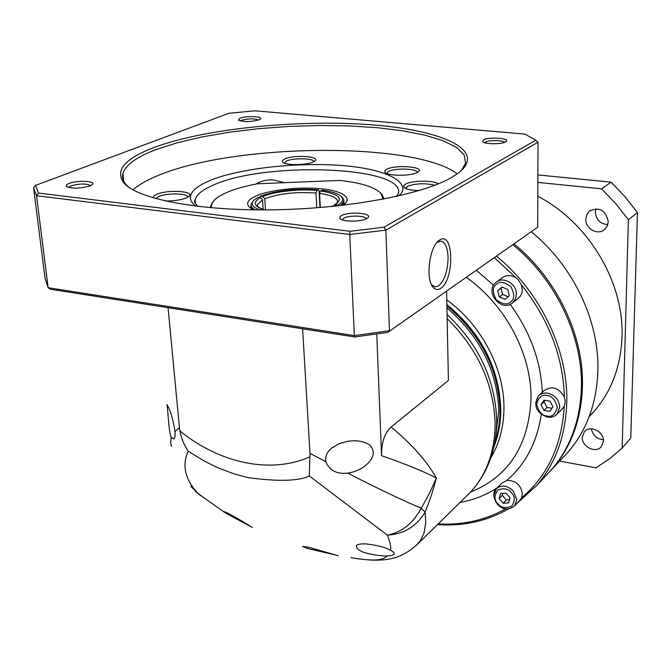 <?xml version="1.0" encoding="UTF-8"?>
<svg xmlns="http://www.w3.org/2000/svg" width="671" height="671" viewBox="0 0 671 671"><rect width="100%" height="100%" fill="white"/><g stroke="black" fill="none" stroke-linecap="round" stroke-linejoin="round"><path stroke-width="1.01" d="M446.592 291.273L448.413 380.449L391.118 427.033C411.902 444.269 426.957 461.245 436.293 477.962C432.686 492.321 429.759 500.44 425.104 512.09L425.783 522.063L424.156 532.69L420.667 540.272L415.802 545.942M495.71 436.98L498.771 410.979C497.253 370.702 479.975 336.339 446.928 307.897M350.883 557.685C385.062 563.372 384.751 556.762 387.301 555.991L384.324 555.999C365.527 554.288 356.209 550.824 356.351 545.607C357.526 544.298 360.721 543.728 365.947 543.904C377.287 545.221 385.431 547.326 390.371 550.228C391.336 547.762 390.337 542.738 387.377 535.156C403.934 534.099 416.506 526.408 425.104 512.09L421.162 508.173C427.209 497.815 431.092 490.618 436.293 477.962C423.711 471.436 405.469 464.005 381.547 455.668C381.405 442.583 384.592 433.038 391.118 427.033M338.301 555.789L308.786 547.234L302.638 546.462L307.133 548.4L334.636 554.791M195.471 491.541L198.381 493.789L195.706 490.979C177.538 469.104 187.947 453.26 188.165 451.147L203.388 460.591L216.892 467.352L234.548 474.062L248.622 477.744C278.733 481.661 298.972 481.065 309.323 475.982L387.377 535.156C402.021 532.153 413.286 523.162 421.162 508.173C404.781 501.396 375.014 487.314 347.737 473.105C336.834 474.38 329.503 470.547 325.729 461.631C325.116 456.431 327.045 451.952 331.508 448.194L339.081 443.699L347.477 441.367C355.89 439.975 363.196 441.099 369.411 444.739C375.332 450.669 374.46 457.236 366.794 464.441C361.585 468.912 355.655 471.738 349.012 472.921L347.737 473.105M226.588 513.625L252.388 527.49C252.866 527.951 241.065 520.033 227.435 512.988L223.292 511.369L226.588 513.625M171.508 446.4L170.619 442.583L171.164 437.106C168.748 433.416 167.532 403.816 166.92 404.521L168.245 407.096C170.862 411.768 173.126 419.945 175.039 431.612L179.425 427.595L168.06 307.687M263.175 209.461L262.529 199.824L260.616 197.593L258.134 197.308L254.754 199.455C250.191 203.372 251.784 206.844 259.526 209.889M259.4 197.459L260.365 196.259L262.847 196.544L264.751 198.767L265.498 209.897M316.804 207.8L316.007 193.038L316.947 190.522L318.398 189.801L319.086 190.698L319.975 207.54M376.758 334.074L381.547 455.668M387.301 555.991C391.151 555.705 393.407 555.102 394.087 554.179C394.682 552.988 393.441 551.671 390.371 550.228M190.799 486.358L198.381 493.789L225.146 512.77M302.604 328.79L309.985 453.386L325.729 461.631M309.323 475.982L309.985 453.386M179.425 427.595L179.903 430.95C182.126 441.04 184.03 444.294 188.165 451.147M171.373 437.567L173.965 439.035C174.905 438.306 175.257 435.831 175.039 431.612M255.097 209.855C251.994 208.111 250.652 206.215 251.08 204.169L253.193 201.006M341.354 196.603L342.839 197.92L343.913 201.35L340.499 205.544M260.365 196.259C276.309 190.388 295.659 188.232 318.398 189.801M334.93 206.156L331.214 206.534M334.15 205.1L337.798 205.141C342.571 202.298 343.829 199.522 341.556 196.821C338.62 193.743 332.086 191.537 321.963 190.195L320.512 190.916L319.581 193.433L320.319 207.515M337.798 205.141L338.352 205.787M262.847 196.544C273.047 191.629 300.482 188.61 316.947 190.522M263.804 209.897C253.563 206.14 252.497 202.038 260.616 197.593M333.084 205.938L331.91 206.458M320.512 190.916C338.863 193.877 343.762 198.515 335.198 204.848M380.071 192.485L381.9 194.229L384.013 198.985M210.535 207.7L210.677 205.846L213.747 200.788M211.474 207.784C210.803 204.672 212.371 201.577 216.171 198.49C224.139 192.392 237.895 187.486 257.429 183.787L339.853 180.415C361.132 182.797 374.863 187.159 381.053 193.491L383.107 199.161M541.271 414.485C537.077 442.13 525.619 464.106 506.915 480.411L501.916 483.112L496.683 488.396M497.538 487.532C486.341 494.963 473.843 499.937 460.046 502.453M513.03 244.848C555.856 279.782 582.638 336.121 581.422 386.806C580.44 419.937 570.442 447.591 551.445 469.775L545.137 476.477M496.657 256.288C540.365 292.07 567.842 349.625 566.802 401.224C565.938 434.951 555.89 463.04 536.666 485.494L516.762 503.577M508.484 508.92C486.97 521.157 463.3 526.383 437.475 524.596M494.493 257.798L518.28 279.882L521.417 284.848C548.819 319.362 563.145 356.754 564.386 397.022L565.267 401.744L564.286 406.156C561.87 445.259 547.62 475.831 521.543 497.882L519.79 500.373M505.699 508.853C485.175 520.268 462.671 525.284 438.188 523.9M506.915 480.411C515.739 480.394 520.897 484.873 522.399 493.831L521.543 497.882M564.286 406.156L562.046 409.176M521.417 284.848L522.332 289.704L522.021 292.447L520.444 296.104L517.844 298.729M446.886 305.875C480.704 334.317 498.402 368.983 499.979 409.88C500.021 421.765 498.259 432.904 494.686 443.305M539.065 395.362L544.038 390.69C551.965 385.506 558.75 387.62 564.386 397.022M476.477 270.396L493.596 285.217M496.959 281.652L502.101 277.886C505.875 275.06 510.111 274.833 514.816 277.198M508.626 502.898L503.166 503.225L499.149 498.536L500.574 493.495L506.043 493.143L510.077 497.857L508.626 502.898M552.946 406.802L549.91 411.407L543.938 410.392L540.985 404.789L543.996 400.176L549.985 401.183L552.946 406.802M507.721 289.394L509.306 295.584L505.087 299.367L499.299 296.976L497.723 290.811L501.916 287.012L507.721 289.394M502.856 493.344L502.302 495.29L506.303 499.962L509.524 499.769M503.166 503.225L506.303 499.962M543.938 410.392L547.033 407.406L544.089 401.828L545.053 400.352M547.033 407.406L551.998 408.245M502.319 287.18L497.723 290.811M508.064 296.691L502.638 294.452L501.061 288.32M499.149 498.536L502.302 495.29M544.089 401.828L540.985 404.789M502.638 294.452L499.299 296.976M431.478 284.621L435.152 286.928L438.599 285.88C444.605 280.444 447.767 270.992 448.077 257.505C447.632 247.591 445.208 242.122 440.797 241.107L436.955 242.449M440.704 288.329C454.678 279.908 453.814 230.22 439.648 240.025L438.683 240.721C429.331 247.389 425.473 278.977 432.98 287.087C435.261 289.822 437.836 290.233 440.704 288.329M239.975 118.205C246.265 115.571 264.231 116.452 260.222 119.212L258.922 119.891C250.241 122.013 243.38 122.063 238.331 120.034L239.975 118.205M258.629 120.008C254.217 118.44 248.572 118.507 241.703 120.218L240.403 120.965M341.514 215.592C349.255 211.046 374.25 213.336 367.565 218.033L366.735 218.57C361.199 221.992 342.26 221.958 340.021 218.536L339.803 217.06L341.514 215.592M366.14 218.872C366.198 215.601 348.937 215.081 343.737 218.192L342.202 219.845M153.961 147.519C204.294 128.723 296.079 119.48 368.404 124.58C440.73 129.511 487.557 149.7 458.981 172.632L451.013 177.832C421.38 194.766 346.957 208.824 272.334 209.83C197.66 210.904 137.06 198.859 123.707 182.78C114.808 170.333 124.89 158.582 153.961 147.519M461.162 170.82L465.59 163.162L464.181 154.942L456.481 147.385L443.112 140.734L424.835 135.148L402.441 130.761L376.783 127.658L348.71 125.896L319.052 125.485L288.664 126.433L258.394 128.706L229.096 132.254L201.644 137.01L176.918 142.873L155.806 149.683C136.549 157.014 125.578 164.965 122.902 173.529C121.921 177.32 123.003 181.027 126.131 184.668L128.647 187.142M483.464 139.92C488.924 136.649 511.008 138.251 506.144 141.589L505.657 141.9C501.589 144.483 484.21 144.29 482.6 141.656L483.464 139.92M504.508 142.403C503.393 140.155 488.891 139.937 485.343 142.101L484.571 142.713M69.079 183.451C77.576 179.945 97.421 181.078 92.137 184.793L90.006 185.926C79.79 188.685 71.914 188.836 66.379 186.379C65.641 185.431 66.546 184.458 69.079 183.451M90.728 185.615C86.484 183.426 79.933 183.493 71.084 185.817L68.668 187.486M255.97 184.064C261.606 180.658 267.712 179.342 274.288 180.122L284.521 182.68M405.754 188.501L407.465 186.353C416.003 183.3 425.095 182.94 434.741 185.271M284.236 163.095L286.391 161.074C293.219 157.727 314.171 158.18 313.734 161.694M386.748 173.126L388.475 171.491C394.984 167.767 418.067 168.572 417.177 172.514M155.764 198.616L158.633 196.603C166.894 192.77 188.626 193.214 187.704 197.215M457.295 173.881C415.232 141.556 234.934 143.141 158.23 175.458C147.184 179.937 138.763 184.735 132.975 189.851M419.04 190.564C411.113 190.363 406.098 189.281 403.984 187.31L403.716 185.699L405.536 184.114C411.843 180.365 433.86 180.172 438.356 183.837M284.605 158.993C293.772 154.531 321.392 156.343 314.8 161.023L313.307 161.904C306.479 165.385 284.705 165.46 282.483 162.021L282.399 160.503L284.605 158.993M386.622 169.335C395.311 164.445 425.456 166.752 418.285 171.826L417.303 172.447C410.954 176.247 387.461 176.146 385.003 172.321L384.785 170.82L386.622 169.335M153.399 197.937C152.854 196.737 153.953 195.538 156.704 194.347C167.758 189.264 196.125 191.185 188.643 196.578L186.412 197.861C180.893 200.025 173.848 201.065 165.267 200.981M387.821 332.346L537.697 227.192L387.821 332.346L354.816 336.985L50.484 289.243L48.136 287.716L44.991 277.962L33.667 188.45M535.81 140.205L538.008 142.227L385.842 230.136L349.75 234.489L354.347 335.626L48.136 287.716L36.544 195.714L38.423 193.038L35.571 185.372L229.004 113.256L254.795 110.807L524.873 134.108L535.81 140.205L383.997 227.217L385.842 230.136L389.465 330.702L354.347 335.626L354.816 336.985M383.997 227.217L350.027 231.294L349.75 234.489L36.544 195.714L33.55 187.519L35.571 185.372M538.008 142.227L537.697 227.192M350.027 231.294L38.423 193.038M589.155 416.649L593.81 411.709C611.407 391.554 620.809 366.618 622 336.901C624.215 282.424 588.618 222.487 537.807 196.284M531.466 231.965C573.302 265.942 599.304 320.914 597.903 370.551C596.796 403.003 586.873 430.161 568.119 452.036L561.904 458.645M514.187 244.034C556.955 278.91 583.686 335.165 582.462 385.783C581.472 418.863 571.482 446.492 552.493 468.66L568.119 452.036M582.26 437.333L584.349 431.713C589.834 424.617 604.126 431.579 603.439 441.065L601.476 446.492C596.033 453.781 581.623 446.861 582.26 437.333M595.915 208.765L595.362 212.061C596.133 219.769 600.277 223.955 607.8 224.617M585.791 219.115L586.815 214.603L589.557 211.046C599.48 206.693 605.72 210.208 608.278 221.589L607.297 225.942L604.722 229.407C598.029 235.806 585.204 228.794 585.791 219.115M559.614 461.086L595.999 467.813L609.629 458.738L622.16 448.018L628.383 219.702L615.718 203.615L601.619 188.836L537.857 182.411M537.89 174.938L611.071 182.143L601.619 188.836M628.383 219.702L637.45 212.539L624.969 196.695L611.071 182.143M637.45 212.539L630.782 438.104L622.16 448.018M591.386 428.786C592.711 435.32 596.712 438.96 603.38 439.715M464.928 497.656L470.245 492.439C486.609 474.598 494.896 451.7 495.097 423.745C493.856 384.198 477.878 349.13 447.146 318.557M257.496 205.989L257.488 204.705L262.529 199.824M264.751 198.767C278.834 193.575 295.919 191.663 316.007 193.038M179.903 430.95C219.618 463.225 270.472 474.397 310.002 456.792M319.581 193.433C331.893 195.194 337.916 198.138 337.639 202.273L334.351 204.982M342.369 205.334C351.034 201.216 350.161 191.545 319.841 188.61C289.008 186.236 262.118 192.543 255.332 196.335C245.88 200.763 245.167 205.267 253.193 209.83M343.929 201.644L344.005 203.397L341.128 205.477M251.189 207.498L251.222 206.207C249.771 206.291 250.853 207.498 254.477 209.847M470.589 492.069C508.652 476.595 528.807 445.435 531.038 398.591C531.558 354.229 505.565 305.02 466.412 277.425M497.723 503.552C494.108 500.012 494.082 495.517 497.63 490.056C503.938 487.767 508.576 488.681 511.528 492.799C515.169 496.381 515.185 500.893 511.57 506.345C505.246 508.568 500.633 507.645 497.723 503.552M493.923 495.181L496.196 488.891C501.522 484.546 507.259 485.301 513.399 491.155L516.787 499.744L514.64 505.825L520.251 499.878M546.89 415.986C542.042 415.668 538.62 411.692 536.632 404.059C538.679 397.073 542.143 394.238 547.024 395.546C551.914 395.84 555.353 399.841 557.341 407.549C555.227 414.535 551.747 417.345 546.89 415.986M535.634 403.095L538.394 395.982C540.851 393.567 543.963 392.627 547.737 393.164C555.085 395.11 559.102 399.773 559.773 407.154L557.173 414.015L562.667 408.564M510.874 301.757C507.804 305.255 502.923 304.575 496.238 299.736C492.388 292.338 492.355 287.305 496.129 284.638C499.174 281.09 504.072 281.745 510.824 286.601C514.691 294.066 514.707 299.115 510.874 301.757M496.028 282.34L495.651 282.659L496.028 282.34C503.074 275.831 516.838 283.85 516.393 294.267L515.479 298.922L512.787 302.663C501.925 312.854 484.269 292.313 495.609 282.701M446.769 299.87C481.199 324.739 504.106 368.203 503.963 407.473C503.929 426.387 499.585 443.095 490.929 457.597M494.032 446.458C498.57 435.009 500.826 422.571 500.784 409.151C499.165 367.842 481.191 332.975 446.861 304.55M510.17 304.324C530.165 331.843 540.885 361.166 542.327 392.292M195.227 203.355L195.144 199.765C196.46 194.724 202.239 189.96 212.464 185.473C264.307 160.99 406.299 166.173 398.389 193.609L396.125 196.469M398.322 195.974C412.556 186.01 394.07 167.926 332.606 164.907C271.822 162.499 223.904 173.839 208.715 181.095C196.477 186.37 182.554 195.63 195.697 206.131M447.071 314.59C478.893 344.617 495.441 380.088 496.716 420.994C496.473 449.604 487.649 473.416 470.245 492.439L418.335 543.376M331.508 448.194L332.984 447.037M257.589 206.14L257.488 204.705C258.209 205.695 254.317 206.005 264.508 209.897M369.042 559.983C385.414 560.73 400.99 559.882 418.301 543.426M198.155 493.646L200.57 495.626M251.323 207.674L251.214 206.106M344.047 204.21L343.913 201.35M341.556 196.821L342.839 197.92M381.053 193.491L381.9 194.229M496.196 488.891C492.699 492.212 493 497.236 497.102 503.955C500.407 507.377 506.068 512.183 514.64 505.825M538.394 395.982C533.16 405.586 536.112 412.623 547.259 417.119M536.666 485.494L551.445 469.775M518.725 298.041L512.787 302.663M547.293 417.127C551.252 417.723 554.54 416.683 557.173 414.015M431.562 284.73L432.98 287.087M437.173 242.197L438.683 240.721M340.725 219.132L340.021 218.536M126.131 184.668L123.707 182.78M67.025 186.874L66.379 186.379M195.479 203.766L195.144 199.765C193.86 201.325 194.825 203.539 198.029 206.416M405.77 188.509L405.762 188.056M122.902 173.529L123.674 181.002M404.613 187.863L403.984 187.31M283.053 162.499L282.483 162.021M385.565 172.816L385.003 172.321M593.81 411.709L589.205 416.523M584.349 431.713L584.777 431.252M589.557 211.046L590.48 210.375"/></g></svg>
